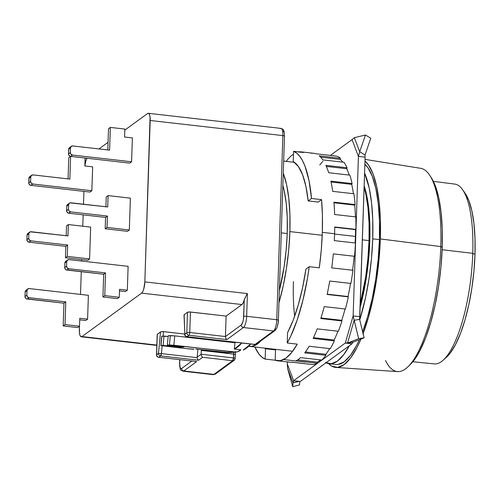<?xml version="1.0" encoding="UTF-8"?>
<svg xmlns="http://www.w3.org/2000/svg" width="500" height="500" viewBox="0 0 500 500"><rect width="100%" height="100%" fill="white"/><g stroke="black" fill="none" stroke-linecap="round" stroke-linejoin="round"><path stroke-width="0.75" d="M369.794 241L369.038 240.912L369.794 241L368.656 258.925L366.444 276.975L363.244 294.456L360.131 307.294A92.8 27.444 -83.5 0 0 369.794 241A92.8 27.444 -83.5 0 0 364.156 185.856L366.55 194.681L368.725 208.25L369.819 223.888L369.794 241M369.05 240.606L362.369 239.844L369.05 240.606A93.975 27.788 -83.5 0 0 364.113 187.213L365.763 193.7L367.962 207.438L369.069 223.275L369.05 240.606L367.894 258.756L365.656 277.038L360.238 304.012A93.975 27.788 -83.5 0 0 369.05 240.606M322.219 235.275L289.887 231.594A93.975 27.788 96.5 0 1 278.956 302.775L283.25 285.725L286.494 268.025L288.731 249.744L289.887 231.594L289.913 214.269L288.8 198.431L286.6 184.694L283.256 173.206A93.975 27.788 96.5 0 1 289.887 231.594L322.219 235.275M260.881 340.863A93.975 27.788 96.5 0 1 249.825 346.419A93.975 27.788 96.5 0 1 248.669 346.2L251.756 346.413L257.438 343.975L260.887 340.863M362.475 332.206L367.738 316.369L372.212 298.488L375.737 279.231L378.175 259.356L379.431 239.619L372.738 238.856A102.2 30.219 96.5 0 1 359.744 319.962L365.525 297.725L369.05 278.475L371.481 258.594L372.738 238.856L379.431 239.619L379.456 220.775L378.25 203.55L375.856 188.606L372.375 176.525L367.931 167.763L364.875 164.244A102.2 30.219 -83.5 0 1 379.431 239.619A102.2 30.219 -83.5 0 1 362.65 331.744M325.45 362.469L331.269 363.719L337.45 361.069L343.756 354.619L349.363 345.731A102.2 30.219 96.5 0 1 329.175 363.725L335.863 364.487A102.2 30.219 -83.5 0 0 359.381 339.681L356.637 345.375L350.45 355.375L344.144 361.831L337.962 364.481M329.175 363.725A102.2 30.219 96.5 0 1 325.994 362.756M287.219 233.538L281.281 232.862L287.219 233.538A85.456 25.269 -83.5 0 0 282.85 185.4L284.231 190.888L286.231 203.381L287.238 217.781L287.219 233.538L286.169 250.044L284.131 266.669L279.363 290.587A85.456 25.269 -83.5 0 0 287.219 233.538M335.95 367.438A105.138 31.088 96.5 0 1 328.594 363.638L331.706 366.106L337.688 367.394L344.05 364.669L350.538 358.031L356.906 347.744L360.956 339.056A105.138 31.088 96.5 0 1 335.95 367.438L397.587 371.606A102.3 30.25 -83.5 0 0 440.788 246.575L380.35 238.944A105.138 31.088 96.5 0 1 363.119 333.644M408.019 366.744L410.262 364.569A99.738 29.494 -83.5 0 0 442.212 247.413L440.788 246.575A102.3 30.25 96.5 0 1 408.019 366.744A102.3 30.25 96.5 0 1 385.494 360.462M431.456 177.969L435.325 185.837L438.725 197.631L441.056 212.213L442.238 229.019L442.212 247.413L440.988 266.675L438.606 286.075L435.169 304.862L430.8 322.319L425.669 337.769L419.969 350.625L413.931 360.387L410.119 364.706M429.794 175.413A102.3 30.25 96.5 0 1 440.788 246.575L442.212 247.413A99.738 29.494 -83.5 0 0 431.494 178.031L429.794 175.413M362.906 334.194L368.319 317.906L372.925 299.506L376.55 279.7L379.056 259.256L380.35 238.944L380.375 219.562L379.131 201.844L376.675 186.475L373.094 174.044L368.519 165.025L364.981 161.062A105.138 31.088 96.5 0 1 380.35 238.944L440.788 246.575A102.3 30.25 -83.5 0 0 420.725 168.331L365.037 159.388M364.581 173.075A102.2 30.219 96.5 0 1 372.738 238.856L372.762 220.012L371.556 202.787L369.169 187.85L364.581 173.075M412.85 361.75L434.294 363.906A90.494 26.762 -83.5 0 0 472.769 253.325A90.494 26.762 96.5 0 1 443.156 360.206L446.556 357.15A86.881 25.694 -83.5 0 0 474.981 254.531L472.769 253.325L442.125 249.731L472.769 253.325A90.494 26.762 -83.5 0 0 454.762 184.081L433.381 181.363M465.206 193.45L468.981 200.894L471.944 211.169L473.975 223.869L475 238.512L474.981 254.531L473.913 271.312L471.838 288.212L468.844 304.581L465.037 319.788L460.569 333.244L455.606 344.444L450.344 352.944L446.45 357.244M462.569 189.675A90.494 26.762 96.5 0 1 472.769 253.325L474.981 254.531A86.881 25.694 -83.5 0 0 465.188 193.425L462.569 189.675M184.019 314.925L184.869 334.162A2.35 2.169 53.9 0 0 187.025 336.694L188.95 335.288A2.35 2.169 -126.1 0 1 186.794 332.762L184.869 334.162L184.137 314.731L187.475 312.3L186.794 332.762A2.35 0.587 1.9 0 1 189.762 332.475A2.35 0.694 96.5 0 1 188.95 335.288A2.35 2.169 -126.1 0 1 186.794 332.762L184.869 334.162C184.963 335.55 185.681 336.394 187.025 336.694L186.831 336.75A2.35 0.694 96.5 0 0 187.025 336.694L255.037 344.431A2.35 2.169 53.9 0 0 256.494 344.056A2.35 2.169 53.9 0 1 255.037 344.431L273.519 330.962A2.35 2.169 53.9 0 0 274.988 330.581M280.231 128.644A9.4 2.781 96.5 0 1 281.038 128.406A9.4 2.781 96.5 0 1 282.875 135.594A2.35 0.587 1.9 0 1 284.488 136.194A2.35 0.587 1.9 0 1 284.369 136.381M275.825 328.944A2.35 2.169 -126.1 0 1 274.981 330.588L276.844 328C278.038 324.125 278.55 321.575 278.375 320.337A2.35 0.587 -178.1 0 0 276.762 319.725A9.4 2.781 96.5 0 1 273.519 330.962L255.037 344.431L187.025 336.694L188.95 335.288L226.863 339.6L188.95 335.288A2.35 0.694 96.5 0 0 189.762 332.475L190.444 312.019A2.35 0.587 -178.1 0 0 187.475 312.3L186.794 332.762A2.35 0.587 1.9 0 1 189.762 332.475L190.444 312.019L226.119 316.081L225.444 336.538L225.825 338.375L226.863 339.6L243.412 327.537L273.519 330.962A9.4 2.781 -83.5 0 0 276.762 319.725A2.35 0.587 1.9 0 1 278.375 320.337A2.35 0.587 1.9 0 1 278.256 320.513L278.181 321.781M255.037 344.431A2.35 0.694 -83.5 0 1 254.844 344.494L256.494 344.056L274.981 330.588A2.35 2.169 -126.1 0 1 273.519 330.962L243.412 327.537L226.863 339.6L225.825 338.375L225.444 336.538L189.762 332.475L225.444 336.538L241.262 325.012A2.35 2.169 53.9 0 0 243.412 327.537A9.4 2.781 -83.5 0 0 246.663 316.3L247.413 293.569L144.838 281.894L150.194 120.487L282.875 135.594A9.4 2.781 -83.5 0 0 280.994 128.4C282.562 128.931 283.369 129.475 283.406 130.037C283.969 130.275 284.331 132.331 284.488 136.206A2.35 0.587 -178.1 0 0 282.875 135.594L276.762 319.725L246.663 316.3A9.4 2.781 96.5 0 1 243.412 327.537A2.35 2.169 -126.1 0 1 241.262 325.012L225.444 336.538L226.119 316.081L189.531 311.962L187.475 312.3L184.137 314.731L184.262 315.194M234.144 360.35A2.35 2.169 -126.1 0 1 232.681 360.725A2.35 0.694 -83.5 0 0 233.494 357.912A2.35 0.587 1.9 0 1 235.106 358.525L234.144 360.35L232.681 360.725L233.494 357.912C234.794 358.1 235.287 358.363 234.988 358.706A2.35 2.169 -126.1 0 1 234.144 360.35L215.381 374.025L213.156 374.644A9.4 2.781 -83.5 0 0 213.919 374.394A2.35 2.169 53.9 0 0 215.381 374.025A2.35 2.169 -126.1 0 1 213.919 374.394A9.4 2.781 96.5 0 1 213.119 374.637M156.512 354.919L156.631 354.744C156.725 356.131 157.444 356.975 158.781 357.275L196.694 361.587L158.781 357.275L160.631 355.925A2.35 2.169 -126.1 0 1 158.475 353.4L156.631 354.744A2.35 2.169 53.9 0 0 158.781 357.275A2.35 0.694 96.5 0 1 158.594 357.331C157.169 356.919 156.475 356.112 156.512 354.919A2.35 0.587 1.9 0 1 156.631 354.744L157.306 334.288A2.35 0.587 -178.1 0 0 157.188 334.462L156.512 354.919M179.675 363.594A2.35 0.587 1.9 0 1 179.562 363.406A2.35 0.587 1.9 0 1 179.681 363.231L179.794 359.744L179.681 363.231A2.35 0.587 -178.1 0 0 179.562 363.419L179.681 359.731M84.862 165.975A9.4 2.781 96.5 0 1 86.938 158.244L85.781 161.156L84.862 165.975M29.294 288.575L88.387 295.3L29.294 288.575L27.694 289.062L26.988 290.594A2.35 2.169 -126.1 0 1 29.294 288.575M27.837 288.95L26 290.287A2.35 2.169 53.9 0 0 25.15 291.938L26.988 290.594L25.15 291.938L25 296.481L26.837 295.138L26.988 290.594L26.837 295.138L25 296.481A2.35 2.169 53.9 0 0 27.156 299.006L28.994 297.669A2.35 2.169 -126.1 0 1 26.837 295.138L27.438 296.825L28.994 297.669L27.156 299.006L63.95 303.194L65.788 301.856L28.994 297.669L65.788 301.856L63.95 303.194L63.194 325.931L65.031 324.588L65.788 301.856L65.031 324.588L79.525 326.238L77.688 327.581L63.194 325.931L65.031 324.588L79.525 326.238L79.794 318.281L87.594 319.169L79.794 318.281L79.525 326.238L77.688 327.581L63.194 325.931L63.95 303.194L26.306 298.738L25.6 298.163L25 296.481L25.15 291.938L25.856 290.4M89.594 258.931L87.756 260.269L65.456 257.731L67.294 256.388L89.594 258.931L90.65 227.1L68.35 224.562L90.65 227.1L89.594 258.931L67.294 256.388L67.675 245.025L65.831 246.363L29.038 242.175L30.881 240.837A2.35 2.169 -126.1 0 1 28.725 238.306L28.875 233.762A2.35 2.169 -126.1 0 1 31.181 231.744L67.975 235.931L68.35 224.562L66.513 225.906L68.35 224.562L67.975 235.931L30.319 231.819L29.075 232.913L28.875 233.762L27.037 235.106L28.875 233.762L28.725 238.306L26.888 239.65L28.725 238.306L29.325 239.994L30.881 240.837L67.675 245.025L65.831 246.363L65.456 257.731L67.294 256.388L67.675 245.025L30.881 240.837L29.038 242.175L65.831 246.363L65.456 257.731L87.756 260.269L89.594 258.931M66.513 225.906L66.188 235.725L66.513 225.906M29.719 232.119L27.881 233.456A2.35 2.169 53.9 0 0 27.037 235.106L26.888 239.65A2.35 2.169 53.9 0 0 29.038 242.175L27.487 241.331L26.888 239.65L27.037 235.106L27.744 233.569M84.844 165.975L85.106 158.038L84.844 165.975L92.65 166.863L84.844 165.975M68.775 157.706L70.594 156.381L68.775 157.706L68.069 178.894L68.775 157.706M69.862 179.1L70.612 156.381L69.862 179.1L33.069 174.913L69.862 179.1M31.606 175.287L29.769 176.625A2.35 2.169 53.9 0 0 28.919 178.269L30.762 176.931A2.35 2.169 -126.1 0 1 33.069 174.913L31.469 175.4L30.762 176.931L28.919 178.269L28.769 182.819L30.612 181.475L30.762 176.931L30.612 181.475L28.769 182.819A2.35 2.169 53.9 0 0 30.925 185.344L32.763 184.006A2.35 2.169 -126.1 0 1 30.612 181.475L31.212 183.162L32.763 184.006L91.856 190.731L90.019 192.069L30.925 185.344L32.763 184.006L91.856 190.731L92.65 166.863L91.856 190.731L90.019 192.069L30.925 185.344L29.369 184.5L28.769 182.819L29.119 177.419L30.369 176.331M124.575 137.019L124.844 129.062L110.344 127.413L124.844 129.062L124.575 137.019L132.381 137.906L124.575 137.019M108.506 128.75L110.344 127.413L108.506 128.75L107.806 149.938L108.506 128.75M109.594 150.144L110.344 127.413L109.594 150.144L72.8 145.956L109.594 150.144M71.338 146.331L69.5 147.669A2.35 2.169 53.9 0 0 68.656 149.319L70.494 147.975A2.35 2.169 -126.1 0 1 72.8 145.956L71.2 146.444L70.494 147.975L68.656 149.319L68.506 153.863L70.344 152.525L70.494 147.975L70.344 152.525L68.506 153.863A2.35 2.169 53.9 0 0 70.656 156.387L72.5 155.05A2.35 2.169 -126.1 0 1 70.344 152.525L70.944 154.206L72.5 155.05L131.588 161.775L129.75 163.119L70.656 156.387L72.5 155.05L131.588 161.775L132.381 137.906L131.588 161.775L129.75 163.119L70.656 156.387L69.1 155.544L68.506 153.863L68.85 148.463L70.1 147.375M129.325 229.975L127.487 231.312L105.188 228.775L107.031 227.438L129.325 229.975L130.381 198.15L108.081 195.606L130.381 198.15L129.325 229.975L107.031 227.438L107.406 216.069L105.569 217.406L68.775 213.219L70.612 211.881A2.35 2.169 -126.1 0 1 68.456 209.356L68.606 204.806A2.35 2.169 -126.1 0 1 70.912 202.787L107.706 206.975L108.081 195.606L106.244 196.95L108.081 195.606L107.706 206.975L70.056 202.862L69.312 203.275L68.606 204.806L66.769 206.15L68.606 204.806L68.456 209.356L66.619 210.694L68.456 209.356L69.056 211.038L70.612 211.881L107.406 216.069L105.569 217.406L105.188 228.775L107.031 227.438L107.406 216.069L70.612 211.881L68.775 213.219L105.569 217.406L105.188 228.775L127.487 231.312L129.325 229.975M106.244 196.95L105.919 206.775L106.244 196.95M69.456 203.162L67.613 204.5A2.35 2.169 53.9 0 0 66.769 206.15L66.619 210.694A2.35 2.169 53.9 0 0 68.775 213.219L67.219 212.375L66.619 210.694L66.769 206.15L67.475 204.613M69.031 259.619L128.119 266.344L69.031 259.619L67.431 260.106L66.725 261.637A2.35 2.169 -126.1 0 1 69.031 259.619M67.569 259.994L65.731 261.331A2.35 2.169 53.9 0 0 64.881 262.981L66.725 261.637L64.881 262.981L64.731 267.525L66.575 266.188L66.725 261.637L66.575 266.188L64.731 267.525A2.35 2.169 53.9 0 0 66.888 270.05L68.725 268.712A2.35 2.169 -126.1 0 1 66.575 266.188L67.175 267.869L68.725 268.712L66.888 270.05L103.681 274.237L105.519 272.9L68.725 268.712L105.519 272.9L103.681 274.237L102.925 296.975L104.769 295.631L105.519 272.9L104.769 295.631L119.262 297.281L117.419 298.625L102.925 296.975L104.769 295.631L119.262 297.281L119.525 289.325L127.331 290.212L119.525 289.325L119.262 297.281L117.419 298.625L102.925 296.975L103.681 274.237L66.037 269.781L65.331 269.206L64.731 267.525L64.881 262.981L65.588 261.444M244.862 298.238L244.25 299.862L243.694 316.581A2.35 0.587 1.9 0 1 246.663 316.3L247.413 293.569L144.838 281.894L143.763 288.95L142.744 291.619L141.594 293.131L81.994 336.562A9.4 2.781 96.5 0 1 81.231 336.806A9.4 2.781 96.5 0 1 79.35 329.613L79.463 326.287L79.463 332.931L80 335.419L80.887 336.694L81.994 336.562L141.594 293.131L241.938 304.55A9.4 2.781 -83.5 0 0 244.25 299.862L246.181 295.738L244.862 298.238M247.381 293.619L246.181 295.738L247.381 293.619M147.55 113.544A9.4 2.781 96.5 0 1 148.312 113.3A9.4 2.781 96.5 0 1 150.194 120.487L282.875 135.594L276.762 319.725L246.663 316.3A2.35 0.587 -178.1 0 0 243.694 316.581C243.419 320.819 242.606 323.631 241.262 325.012L242.887 321.875L243.456 319.206L244.25 299.862L243.175 302.863L241.938 304.55L226.119 316.081L241.938 304.55L141.594 293.131A9.4 2.781 96.5 0 0 144.838 281.894L150.081 117.175L149.544 114.688L148.656 113.413L147.55 113.544L124.806 130.119L147.55 113.544M278.019 323.137L277.45 325.806M283.181 131.056L283.881 132.031M183.012 371.206A9.4 2.781 -83.5 0 0 183.819 370.969L213.919 374.394L232.681 360.725L202.581 357.3L201.544 356.075L201.163 354.231L197.138 357.169L197.9 349.281L197.138 357.169L201.163 354.231L201.287 350.406L233.619 354.087L201.287 350.406L201.163 354.231L233.494 357.912L233.8 352.244L233.619 354.087L235.125 354.637L233.619 354.087L233.494 357.912L201.163 354.231L201.544 356.075L202.581 357.3L232.681 360.725L213.919 374.394L183.819 370.969A9.4 2.781 96.5 0 1 183.056 371.213L213.156 374.644M197.138 357.675L197.613 359.237L198.538 360.244L202.581 357.3L198.538 360.244L160.631 355.925L158.781 357.275L196.694 361.587L183.819 370.969A2.35 2.169 -126.1 0 1 181.663 368.444C180.338 368.994 179.675 367.256 179.681 363.231L180.169 367.581L180.863 368.556L181.663 368.444A2.35 2.169 53.9 0 0 183.819 370.969L196.694 361.587L195.562 361.519M191.731 361.106L181.663 368.444L191.731 361.106M83.938 191.381L83.513 204.219L83.938 191.381M83.156 214.856L82.781 226.206L83.156 214.856M81.675 259.575L81.625 261.05L81.675 259.575M81.275 271.688L80.519 294.406L81.275 271.688M108.056 142.325L98.981 148.938L108.056 142.325M79.744 319.825L85.756 320.513L87.594 319.169L88.387 295.3L87.594 319.169L85.756 320.513L79.744 319.825M119.475 290.869L125.487 291.556L127.331 290.212L128.119 266.344L127.331 290.212L125.487 291.556L119.475 290.869M254.844 344.494L186.831 336.75C185.306 336.294 184.606 335.544 184.75 334.506A2.35 1.025 -2.1 0 1 184.869 334.162L184.025 314.962M235.525 351.581L235.106 358.525A2.35 0.587 1.9 0 1 234.988 358.706M157.194 334.513L160.562 331.912L162.631 331.562L184.731 334.031L163.544 331.619L163.106 336.112L163.544 331.619L160.562 331.912L158.475 353.4L160.562 331.912L157.306 334.288L156.631 354.744L158.475 353.4L161.406 353.6L197.138 357.669L161.406 353.6L160.631 355.925C159.288 355.631 158.569 354.787 158.475 353.4L161.406 353.6A2.35 0.694 96.5 0 1 160.631 355.925L198.538 360.244L197.613 359.231M156.838 345.081L81.994 336.562L156.838 345.081M226.956 341.45L226.919 341.819L226.956 341.45M204.381 338.881A91.625 27.094 96.5 0 1 202.975 338.587L205.819 338.913A91.625 27.094 96.5 0 1 204.381 338.881L228.906 341.669A91.625 27.094 -83.5 0 0 230.344 341.706L228.819 341.662M198.981 338.137L198.938 338.638L198.981 338.137M235.637 352.106A9.4 8.963 -94.2 0 1 234.044 352.075L227 352.594A9.4 8.963 85.8 0 0 228.6 352.625L235.637 352.106A9.4 8.963 -94.2 0 0 240.906 349.8L234.338 349.05L241.781 343.006A99.85 29.525 96.5 0 1 234.338 349.05L234.95 342.738L174.744 335.881L168.231 335.737L167.319 345.075L169.431 344.919L170.338 335.581L168.231 335.737L167.319 345.075L173.837 345.225L174.744 335.881L170.338 335.581L169.431 344.919L235.894 352.081L237.706 351.694L240.906 349.8L234.338 349.05L234.95 342.738L174.744 335.881L173.837 345.225L234.044 352.075L227 352.594L201.356 349.675L201.287 350.406L201.356 349.675L228.713 352.619M202.394 339.031L202.438 338.531L202.394 339.031M161.406 353.6L162.162 345.863L161.406 353.6M167.319 345.075L184.044 346.981L167.319 345.075M160.825 345.581L186.688 348.663L160.837 345.6L163.1 345.387L179.819 347.287L179.9 346.506L179.819 347.287L184.044 346.981L179.819 347.287L163.1 345.387L164.006 336.044L168.15 336.519L161.894 336.2L160.987 345.544L163.1 345.387L164.006 336.044L161.731 336.244L160.825 345.581L161.744 336.262M194.025 349.169A5.875 0.312 5.5 0 1 186.688 348.663L194.025 349.169M201.356 349.675L195.781 349.038L201.356 349.675M243.256 350.069A99.85 29.525 -83.5 0 0 250.7 344.025L243.256 350.069M265.15 359.081A105.138 31.088 96.5 0 1 254.887 346.994L258.925 354.006L261.931 357.169L265.15 359.081L265.494 348.756L265.15 359.081L275.181 360.225L265.15 359.081M297.256 344.137A105.138 31.088 96.5 0 1 277.512 360.8A105.138 31.088 96.5 0 1 275.181 360.225L280.475 360.662L286.025 358.069L291.675 352.5L297.256 344.137L287.225 342.994L297.256 344.137M309.256 266.688A105.138 31.088 96.5 0 1 287.225 342.994L287.562 332.669L293.206 320.138L298.275 304.938L302.575 287.7L305.912 269.125L309.256 266.688L307.5 278.113L302.975 299.988L297.294 319.662L290.731 336.181L287.225 342.994L287.562 332.669A95.15 28.138 96.5 0 0 305.912 269.125L309.256 266.688L319.288 267.831L309.256 266.688M322.325 232.344A105.138 31.088 96.5 0 1 319.288 267.831L321.275 249.994L322.325 232.344L334.594 233.738L322.325 232.344L322.419 215.387L321.55 199.631L318.212 202.069L308.175 200.925L305.931 186.419L302.594 174.737L298.306 166.363L293.238 161.631L293.581 151.306L296.8 153.219L299.806 156.381L302.562 160.756L305.031 166.294L309 180.562L311.519 198.487L308.175 200.925L311.519 198.487L321.55 199.631A105.138 31.088 96.5 0 1 322.325 232.344M334.294 240.613A105.138 31.088 -83.5 0 0 334.594 233.738A105.138 31.088 96.5 0 1 334.294 240.613L355.475 243.025L334.294 240.613M354.5 256.288A105.138 31.088 -83.5 0 0 355.475 243.025A105.138 31.088 -83.5 0 1 354.5 256.288L333.319 253.875L354.5 256.288M331.737 267.881A105.138 31.088 -83.5 0 0 333.319 253.875A105.138 31.088 96.5 0 1 331.737 267.881L352.919 270.294L331.737 267.881M350.919 283.45A105.138 31.088 -83.5 0 0 352.919 270.294A105.138 31.088 -83.5 0 1 350.919 283.45L329.731 281.038L350.919 283.45M327.131 294.462A105.138 31.088 -83.5 0 0 329.731 281.038A105.138 31.088 96.5 0 1 327.131 294.462L348.319 296.869L327.131 294.462M345.419 309.025A105.138 31.088 -83.5 0 0 348.319 296.869L348.019 296.531A103.963 30.744 -83.5 0 0 350.562 283.412A103.963 30.744 -83.5 0 1 348.019 296.531L327.194 294.163L348.319 296.869A105.138 31.088 -83.5 0 1 345.419 309.025L324.237 306.613L345.419 309.025M320.794 318.538A105.138 31.088 -83.5 0 0 324.237 306.613A105.138 31.088 96.5 0 1 320.794 318.538L341.975 320.944L320.794 318.538M338.381 331.269A105.138 31.088 -83.5 0 0 341.975 320.944L341.744 320.331A103.963 30.744 -83.5 0 0 345.037 308.981A103.963 30.744 -83.5 0 1 341.744 320.331L320.975 317.969L341.744 320.331L341.975 320.944A105.138 31.088 -83.5 0 1 338.381 331.269L317.2 328.862L338.381 331.269M313.15 338.469A105.138 31.088 -83.5 0 0 317.2 328.862A105.138 31.088 96.5 0 1 313.15 338.469L334.331 340.875L313.15 338.469M330.288 348.669A105.138 31.088 -83.5 0 0 334.331 340.875L334.181 340.025A103.963 30.744 -83.5 0 0 337.925 331.219A103.963 30.744 -83.5 0 1 334.181 340.025L313.519 337.675L334.181 340.025L334.331 340.875A105.138 31.088 -83.5 0 1 330.288 348.669L309.106 346.256L330.288 348.669M304.725 352.894A105.138 31.088 -83.5 0 0 309.106 346.256A105.138 31.088 96.5 0 1 304.725 352.894L325.906 355.306L304.725 352.894M321.688 360.037A105.138 31.088 -83.5 0 0 325.906 355.306L325.85 354.275A103.963 30.744 -83.5 0 0 329.663 348.6A103.963 30.744 -83.5 0 1 325.85 354.275L305.425 351.95L325.85 354.275L325.906 355.306A105.138 31.088 -83.5 0 1 321.688 360.037L300.506 357.625L321.688 360.037M296.087 360.844A105.138 31.088 -83.5 0 0 300.506 357.625A105.138 31.088 96.5 0 1 296.087 360.844L317.275 363.25L296.087 360.844M313.169 364.594A105.138 31.088 -83.5 0 0 317.275 363.25L317.312 362.113A103.963 30.744 -83.5 0 0 320.575 359.906A103.963 30.744 -83.5 0 1 317.312 362.113L297.694 359.881L317.312 362.113L317.275 363.25A105.138 31.088 -83.5 0 1 313.169 364.594L291.981 362.181L313.169 364.594M277.512 360.8L289.775 362.194A105.138 31.088 -83.5 0 0 291.981 362.181A105.138 31.088 96.5 0 1 287.838 361.763M309.019 364.169L291.762 362.206L309.019 364.169M355.556 229.65L334.738 227.281L355.925 229.381L334.744 226.975A105.138 31.088 96.5 0 1 334.594 233.738A105.138 31.088 -83.5 0 0 334.744 226.975L355.925 229.381A105.138 31.088 -83.5 0 0 355.806 216.919L334.619 214.506L355.806 216.919A105.138 31.088 -83.5 0 1 355.925 229.381L355.556 229.65A103.963 30.744 -83.5 0 1 355.406 236.419L334.581 234.044L355.406 236.419A103.963 30.744 -83.5 0 0 355.556 229.65M347.181 343.062L347.544 343.062L354.131 320.256L358.675 338.663L347.544 343.062L358.675 338.663L364.144 337.794L353.013 342.194L347.544 343.062L354.131 320.256L359.6 319.387L364.144 337.794L358.675 338.663L353.131 315.912L345.294 343.056L353.013 342.194L351.981 343.819L345.356 343.056M299.381 381.337L293.656 380.688L345.294 343.056L351.981 343.819L353.013 342.194L364.144 337.794L359.6 319.387L365.112 157.144L359.819 316.675L353.131 315.912L358.419 156.381L359.719 151.781L354.356 137.675L352.044 139.6L358.419 156.381L365.112 157.144L365.056 154.987L365.112 157.144L358.419 156.381L359.719 151.781L365.056 154.987L370.769 138.219L365.431 135.006L370.769 138.219L365.056 154.987L359.719 151.781L365.431 135.006L354.356 137.675L365.431 135.006L359.719 151.781L354.356 137.675L352.044 139.6L358.419 156.381L353.131 315.912L359.819 316.675L359.6 319.387L354.131 320.256L353.131 315.912L345.294 343.056L293.656 380.688L299.381 381.337L293.012 382.8L293.656 380.688L287.275 363.906L287.65 368.7L293.012 382.8L293.656 380.688L287.275 363.906L287.65 368.7L293.012 382.8L292.756 386.7L287.65 368.7L292.756 386.7L299.55 384.875L292.756 386.7L293.012 382.8L298.719 381.262M299.775 381.388L299.55 384.875L299.775 381.388M342.85 162.162A103.963 30.744 -83.5 0 0 340.175 159.375L320.6 157.15L340.175 159.375L340.394 158.256L319.206 155.844A105.138 31.088 96.5 0 1 322.806 159.881L343.988 162.288L322.806 159.881A105.138 31.088 -83.5 0 0 319.206 155.844L340.394 158.256A105.138 31.088 -83.5 0 0 336.675 156.119L315.494 153.706L336.675 156.119A105.138 31.088 -83.5 0 1 340.394 158.256L340.175 159.375A103.963 30.744 -83.5 0 1 342.85 162.162M349.231 175.056A103.963 30.744 -83.5 0 0 346.769 168.756L326.356 166.431L346.769 168.756L347.056 167.763L325.875 165.35A105.138 31.088 96.5 0 1 328.675 172.719L349.862 175.131L328.675 172.719A105.138 31.088 -83.5 0 0 325.875 165.35L347.056 167.763A105.138 31.088 -83.5 0 0 343.988 162.288A105.138 31.088 -83.5 0 1 347.056 167.763L346.769 168.756A103.963 30.744 -83.5 0 1 349.231 175.056M353.431 193.713A103.963 30.744 -83.5 0 0 351.737 184.363L331.075 182.013L351.737 184.363L352.075 183.556L330.894 181.15A105.138 31.088 96.5 0 1 332.706 191.35L353.894 193.762L332.706 191.35A105.138 31.088 -83.5 0 0 330.894 181.15L352.075 183.556A105.138 31.088 -83.5 0 0 349.862 175.131A105.138 31.088 -83.5 0 1 352.075 183.556L351.737 184.363A103.963 30.744 -83.5 0 1 353.431 193.713M355.419 216.875A103.963 30.744 -83.5 0 0 354.738 205.131L333.969 202.769L354.738 205.131L355.1 204.575L333.919 202.169A105.138 31.088 96.5 0 1 334.619 214.506A105.138 31.088 -83.5 0 0 333.919 202.169L355.1 204.575A105.138 31.088 -83.5 0 0 353.894 193.762A105.138 31.088 -83.5 0 1 355.1 204.575L354.738 205.131A103.963 30.744 -83.5 0 1 355.419 216.875M355.125 242.981A103.963 30.744 -83.5 0 0 355.406 236.419A103.963 30.744 -83.5 0 1 355.125 242.981M352.575 270.256A103.963 30.744 -83.5 0 0 354.156 256.25A103.963 30.744 -83.5 0 1 352.575 270.256M305.306 362.031L284.119 359.625M264.356 348.069L265.494 348.756A95.15 28.138 96.5 0 1 264.356 348.069M311.344 153.287A105.138 31.088 96.5 0 1 315.494 153.706A105.138 31.088 -83.5 0 0 313.556 153.275L301.288 151.875A105.138 31.088 96.5 0 1 303.619 152.45L293.581 151.306L303.619 152.45L298.325 152.012M287.275 363.906L287.344 361.919L287.275 363.906M330.363 155.4L352.044 139.6L330.363 155.4M322.962 161.281A105.138 31.088 -83.5 0 0 319.788 164.981M351.981 343.819L300.344 381.45L351.981 343.819M308.175 200.925L318.212 202.069L321.55 199.631L311.519 198.487A105.138 31.088 96.5 0 0 293.581 151.306L293.238 161.631A95.15 28.138 96.5 0 1 308.175 200.925M275.525 349.9L265.494 348.756L275.525 349.9L275.181 360.225L275.525 349.9A95.15 28.138 -83.5 0 1 274.394 349.212L275.525 349.9M286.175 161.388A105.138 31.088 96.5 0 1 293.488 154.113M298.894 151.912A105.138 31.088 96.5 0 1 301.288 151.875M293.419 281.594A93.975 27.788 -83.5 0 0 294.669 316.194M292.625 351.287L249.944 346.431M294.375 162.319L283.656 161.1M280.994 128.4L148.312 113.3M284.488 136.206L278.375 320.337M179.562 363.406C180.269 372.262 180.812 369.569 183.056 371.213M156.825 345.412L81.281 336.812"/></g></svg>
